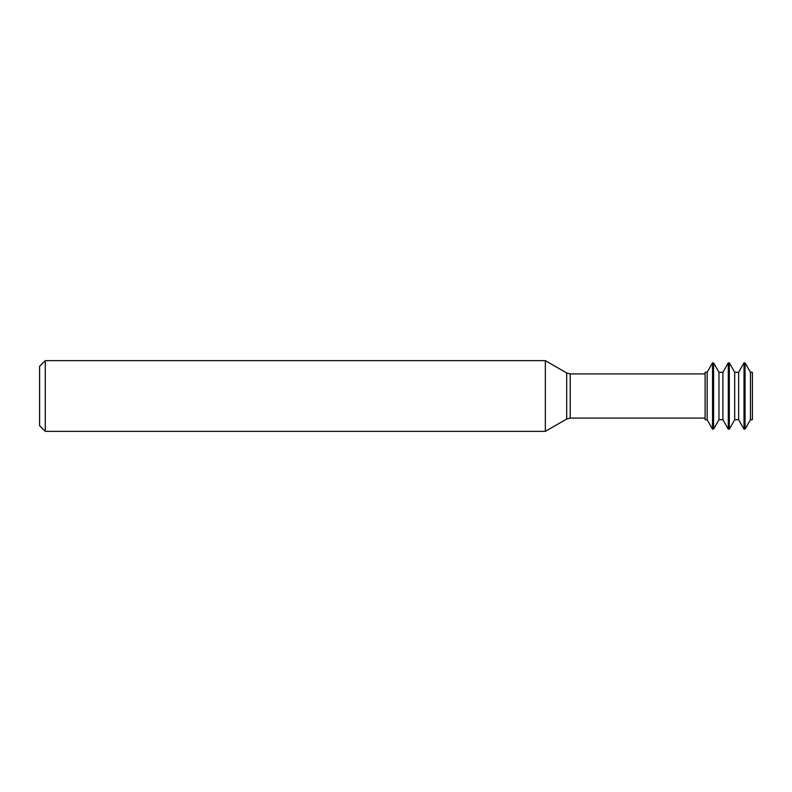 <?xml version="1.0" encoding="UTF-8"?>
<svg xmlns="http://www.w3.org/2000/svg" width="792" height="792" viewBox="0 0 792 792"><rect width="100%" height="100%" fill="white"/><g stroke="black" fill="none" stroke-linecap="round" stroke-linejoin="round"><path stroke-width="1.19" d="M545.341 431.353L545.341 360.647L45.263 360.647L45.263 431.353L545.341 431.353L566.686 419.037L566.686 372.963L545.341 360.647M45.263 431.353L39.6 425.69L39.6 366.31L45.263 360.647M707.167 419.73L707.167 372.27L705.108 372.27L705.108 419.73L707.167 419.73L712.543 429.135L712.543 362.865L713.592 362.865L713.592 429.135L712.543 429.135M729.323 429.135L729.323 362.865L728.274 362.865L728.274 429.135L729.323 429.135L734.699 419.73L734.699 372.27L729.323 362.865M738.629 419.73L738.629 372.27L744.005 362.865L744.005 429.135L738.629 419.73L734.699 419.73M750.43 419.73L750.43 372.27L752.4 372.27L752.4 419.73L750.43 419.73L745.054 429.135L745.054 362.865L744.005 362.865M728.274 429.135L722.898 419.73L722.898 372.27L718.968 372.27L713.592 362.865M722.898 419.73L718.968 419.73L718.968 372.27M705.108 418.087L570.22 418.087L570.22 373.913L566.686 372.963M745.054 429.135L744.005 429.135M718.968 419.73L713.592 429.135M722.898 372.27L728.274 362.865M750.43 372.27L745.054 362.865M738.629 372.27L734.699 372.27M707.167 372.27L712.543 362.865M570.22 418.087L566.686 419.037M705.108 373.913L570.22 373.913"/></g></svg>
